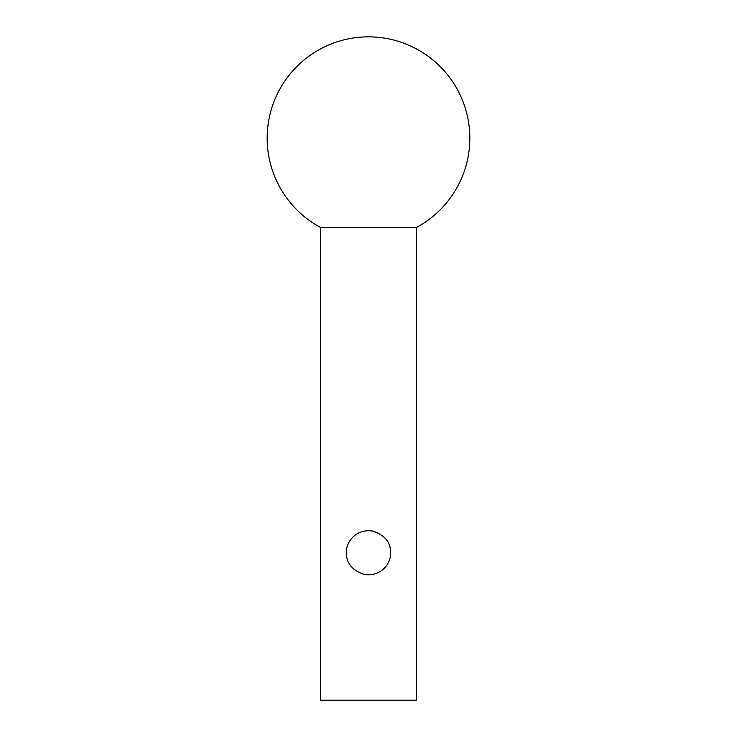 <?xml version="1.0" encoding="UTF-8"?>
<svg xmlns="http://www.w3.org/2000/svg" width="737" height="737" viewBox="0 0 737 737"><rect width="100%" height="100%" fill="white"/><g stroke="black" fill="none" stroke-linecap="round" stroke-linejoin="round"><path stroke-width="1.11" d="M416.405 227.484L416.405 700.15L320.595 700.15L320.595 227.484L416.405 227.484A101.338 101.338 0 0 0 368.5 36.85A101.338 101.338 0 0 0 320.595 227.484M390.61 552.75C390.785 542.404 384.843 535.173 372.765 531.055C355.916 528.484 345.929 541.999 346.39 552.704C346.197 563.068 352.139 570.318 364.235 574.445C381.112 577.016 391.089 563.473 390.61 552.75C390.785 542.404 384.843 535.173 372.765 531.055C355.916 528.484 345.929 541.999 346.39 552.704C346.197 563.068 352.139 570.318 364.235 574.445C381.112 577.016 391.089 563.473 390.61 552.75"/></g></svg>
